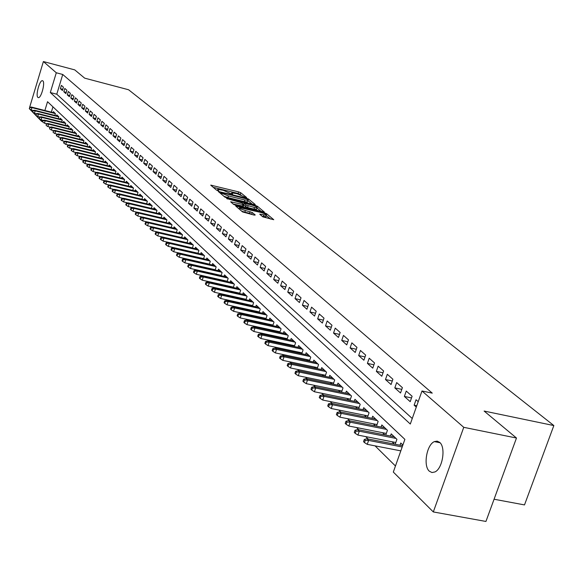<?xml version="1.0" encoding="UTF-8"?>
<svg xmlns="http://www.w3.org/2000/svg" width="583" height="583" viewBox="0 0 583 583"><rect width="100%" height="100%" fill="white"/><g stroke="black" fill="none" stroke-linecap="round" stroke-linejoin="round"><path stroke-width="0.87" d="M245.968 197.586L246.624 197.52L240.684 192.711L238.644 191.894L210.711 185.117L216.468 190.087L217.911 190.67L218.618 190.75L217.721 189.38L223.209 190.291L231.983 194.139L232.683 194.219L231.757 192.835L237.179 193.745L245.968 197.586M429.343 471.21C423.025 465.97 426.654 444.669 434.364 441.615L437.148 441.127L439.662 442.359C446.01 447.278 442.614 468.637 434.94 471.946L431.981 472.543L429.343 471.21M37.888 97.412C35.432 95.605 39.527 80.228 42.355 80.673L42.865 80.884C45.357 82.589 41.262 98.068 38.434 97.638L37.888 97.412M262.78 216.832L273.755 219.711L266.591 213.713L264.463 212.861L235.663 205.974L242.557 211.921L254.261 215.112L255.23 214.996L252.235 212.518L245.385 210.507C241.267 209.319 239.321 208.357 239.555 207.628L260.572 212.38C264.689 213.582 266.635 214.544 266.402 215.273L259.712 214.136L262.78 216.832M29.653 107.272L43.39 61.55L74.755 69.887L84.673 78.151L128.581 89.76L553.85 425.561L484.116 411.051L516.48 438.022L463.755 427.324L433.307 511.94L393.314 472.062L404.879 439.371L47.536 101.719L44.884 110.5M43.39 61.55L56.289 72.773L50.313 92.529L410.301 424.03L421.99 390.989L463.755 427.324M421.99 390.989L432.258 393.139L62.745 74.478L56.289 72.773M254.319 204.618L255.252 204.524L248.504 199.051L246.434 198.22L218.239 191.413L224.783 197.047L226.874 197.892L254.319 204.618M257.431 206.287L264.405 212.125L235.678 205.245L233.557 204.385L230.642 201.776L243.898 204.742L241.938 202.95L226.685 198.519L255.332 205.442L257.431 206.287L257.103 207.278M391.98 441.746L394.451 444.122M382.565 432.688L384.904 434.933M373.368 423.834L375.569 425.954M364.368 415.169L366.445 417.173M355.564 406.701L357.517 408.581M346.951 398.408L348.794 400.186M338.519 390.297L340.253 391.965M330.269 382.361L331.895 383.92M322.188 374.585L323.711 376.05M314.281 366.969L315.702 368.339M306.534 359.514L307.86 360.797M298.941 352.212L300.179 353.4M291.5 345.049L292.651 346.156M284.212 338.031L285.276 339.058M277.063 331.159L278.047 332.099M270.06 324.41L270.964 325.285M263.181 317.801L264.012 318.595M256.44 311.307L257.198 312.036M249.83 304.945L250.515 305.609M243.344 298.7L243.956 299.298M236.975 292.571L237.521 293.103M230.722 286.559L231.211 287.025M224.586 280.649L225.009 281.064M218.559 274.855L218.924 275.205M63.438 87.202L61.383 85.38L60.384 88.674L62.432 90.511L63.438 87.202M66.899 90.27L64.815 88.419L63.809 91.735L65.886 93.601L66.899 90.27M70.405 93.375L68.298 91.509L67.278 94.847L69.384 96.727L70.405 93.375M73.968 96.53L71.826 94.635L70.798 97.995L72.933 99.904L73.968 96.53M77.575 99.729L75.404 97.806L74.369 101.187L76.533 103.125L77.575 99.729M81.234 102.972L79.033 101.019L77.991 104.43L80.184 106.39L81.234 102.972M84.943 106.259L82.713 104.284L81.664 107.709L83.886 109.706L84.943 106.259M88.703 109.597L86.444 107.593L85.38 111.04L87.639 113.066L88.703 109.597M92.522 112.978L90.227 110.945L89.163 114.421L91.451 116.469L92.522 112.978M96.399 116.411L94.067 114.348L92.989 117.846L95.313 119.93L96.399 116.411M100.327 119.894L97.959 117.802L96.873 121.322L99.234 123.436L100.327 119.894M104.313 123.428L101.916 121.308L100.815 124.849L103.213 126.992L104.313 123.428M108.358 127.021L105.924 124.857L104.823 128.435L107.25 130.607L108.358 127.021M112.468 130.658L109.998 128.464L108.883 132.064L111.346 134.272L112.468 130.658M116.636 134.352L114.13 132.13L113 135.752L115.507 137.989L116.636 134.352M120.87 138.105L118.32 135.846L117.183 139.497L119.726 141.771L120.87 138.105M125.163 141.917L122.576 139.621L121.432 143.294L124.011 145.604L125.163 141.917M129.528 145.779L126.905 143.454L125.746 147.156L128.362 149.496L129.528 145.779M133.959 149.707L131.292 147.346L130.126 151.07L132.786 153.453L133.959 149.707M138.455 153.693L135.752 151.296L134.571 155.049L137.275 157.468L138.455 153.693M143.032 157.745L140.277 155.311L139.089 159.093L141.837 161.549L143.032 157.745M147.674 161.863L144.876 159.385L143.68 163.196L146.464 165.696L147.674 161.863M152.389 166.046L149.547 163.531L148.337 167.372L151.172 169.901L152.389 166.046M157.184 170.294L154.298 167.736L153.074 171.606L155.953 174.186L157.184 170.294M162.052 174.616L159.123 172.014L157.891 175.913L160.813 178.529L162.052 174.616M167.008 179.003L164.027 176.358L162.781 180.293L165.754 182.953L167.008 179.003M172.043 183.463L169.012 180.781L167.751 184.738L170.775 187.442L172.043 183.463M177.159 188.003L174.077 185.27L172.808 189.264L175.877 192.011L177.159 188.003M182.362 192.616L179.229 189.832L177.946 193.855L181.073 196.653L182.362 192.616M187.653 197.302L184.468 194.482L183.171 198.533L186.349 201.375L187.653 197.302M193.039 202.075L189.796 199.204L188.484 203.285L191.72 206.178L193.039 202.075M198.511 206.929L195.218 204.006L193.891 208.124L197.178 211.068L198.511 206.929M204.079 211.862L200.727 208.889L199.386 213.043L202.738 216.038L204.079 211.862M209.749 216.891L206.338 213.866L204.983 218.049L208.386 221.095L209.749 216.891M215.521 222.006L212.044 218.924L210.682 223.143L214.143 226.248L215.521 222.006M221.394 227.21L217.86 224.076L216.475 228.332L220.002 231.487L221.394 227.21M227.37 232.508L223.77 229.316L222.371 233.608L225.964 236.822L227.37 232.508M233.455 237.9L229.789 234.65L228.376 238.979L232.034 242.251L233.455 237.9M239.657 243.395L235.926 240.087L234.49 244.452L238.214 247.782L239.657 243.395M245.968 248.992L242.164 245.625L240.721 250.027L244.51 253.416L245.968 248.992M252.403 254.691L248.526 251.258L247.061 255.704L250.93 259.158L252.403 254.691M258.954 260.499L255.004 257.001L253.525 261.483L257.46 265.003L258.954 260.499M265.629 266.424L261.607 262.853L260.113 267.378L264.121 270.964L265.629 266.424M272.436 272.45L268.34 268.821L266.825 273.383L270.913 277.042L272.436 272.45M279.374 278.601L275.198 274.899L273.667 279.497L277.836 283.229L279.374 278.601M286.45 284.876L282.187 281.101L280.642 285.743L284.89 289.547L286.45 284.876M293.664 291.274L289.321 287.419L287.747 292.105L292.083 295.982L293.664 291.274M301.025 297.796L296.594 293.861L295.005 298.591L299.422 302.548L301.025 297.796M308.531 304.45L304.013 300.442L302.402 305.215L306.913 309.252L308.531 304.45M316.197 311.242L311.577 307.146L309.952 311.963L314.55 316.088L316.197 311.242M324.017 318.172L319.302 313.997L317.655 318.857L322.355 323.062L324.017 318.172M331.997 325.248L327.187 320.985L325.518 325.897L330.313 330.189L331.997 325.248M340.151 332.47L335.24 328.12L333.542 333.075L338.439 337.462L340.151 332.47M348.474 339.853L343.46 335.407L341.74 340.414L346.747 344.888L348.474 339.853M356.978 347.388L351.855 342.848L350.113 347.905L355.222 352.475L356.978 347.388M365.665 355.091L360.432 350.449L358.669 355.557L363.887 360.228L365.665 355.091M374.548 362.961L369.199 358.217L367.407 363.377L372.748 368.15L374.548 362.961M383.621 371.007L378.156 366.16L376.341 371.371L381.799 376.254L383.621 371.007M392.906 379.234L387.316 374.279L385.472 379.54L391.055 384.532L392.906 379.234M402.401 387.651L396.68 382.579L394.815 387.899L400.521 393L402.401 387.651M412.108 396.258L406.256 391.069L404.369 396.447L410.206 401.665L412.108 396.258M62.745 74.478L56.77 94.206L412.254 418.514M418.215 401.665L416.058 399.756L414.141 405.185L416.291 407.109M202.746 275.715L203.161 276.131M208.707 281.611L209.188 282.077M214.784 287.608L215.324 288.14M220.979 293.723L221.584 294.313M227.29 299.954L227.96 300.609M233.725 306.308L234.461 307.03M240.276 312.779L241.085 313.574M246.966 319.382L247.848 320.249M253.78 326.108L254.742 327.056M260.739 332.973L261.774 334.001M267.83 339.984L268.952 341.084M275.067 347.125L276.276 348.321M282.456 354.42L283.753 355.703M289.999 361.868L291.391 363.238M297.702 369.476L299.188 370.941M305.565 377.237L307.154 378.804M313.603 385.174L315.286 386.835M321.809 393.277L323.609 395.048M330.197 401.563L332.106 403.443M338.774 410.024L340.8 412.028M347.541 418.681L349.691 420.802M356.512 427.536L358.785 429.788M365.687 436.594L368.092 438.977M375.073 445.864L395.463 465.999M52.944 106.827L51.333 112.14M53.133 112.599L53.41 111.681L55.421 113.605L54.875 115.412M56.493 115.82L56.777 114.895L58.817 116.848L58.264 118.67M59.911 119.092L60.195 118.152L62.264 120.127L61.703 121.978M63.365 122.401L63.656 121.453L65.755 123.458L65.187 125.33M66.87 125.76L67.162 124.806L69.297 126.839L68.714 128.734M70.426 129.164L70.725 128.202L72.882 130.257L72.299 132.181M74.034 132.618L74.332 131.641L76.526 133.733L75.928 135.679M77.692 136.123L77.998 135.132L80.221 137.253L79.609 139.228M81.401 139.672L81.707 138.674L83.959 140.824L83.347 142.828M85.162 143.28L85.475 142.267L87.763 144.453L87.137 146.479M88.98 146.938L89.294 145.91L91.618 148.126L90.984 150.181M92.857 150.647L93.171 149.612L95.525 151.857L94.883 153.941M96.785 154.408L97.106 153.365L99.496 155.639L98.84 157.753M100.772 158.226L101.099 157.17L103.526 159.487L102.863 161.622M104.823 162.11L105.151 161.039L107.615 163.386L106.937 165.55M108.934 166.046L109.269 164.96L111.761 167.343L111.076 169.544M113.102 170.039L113.445 168.946L115.981 171.366L115.281 173.596M117.336 174.098L117.679 172.991L120.258 175.447L119.551 177.706M121.636 178.216L121.985 177.094L124.602 179.586L123.88 181.881M126.001 182.399L126.358 181.262L129.011 183.798L128.282 186.123M130.439 186.647L130.796 185.496L133.492 188.069L132.749 190.437M134.943 190.962L135.307 189.796L138.047 192.412L137.289 194.809M139.519 195.349L139.891 194.168L142.675 196.821L141.902 199.255M144.169 199.801L144.54 198.606L147.368 201.303L146.588 203.78M148.891 204.327L149.27 203.117L152.148 205.865L151.354 208.371M153.693 208.933L154.08 207.701L157.002 210.492L156.193 213.043M158.569 213.604L158.962 212.365L161.936 215.2L161.112 217.787M163.531 218.355L163.932 217.102L166.949 219.98L166.111 222.611M168.574 223.194L168.983 221.919L172.051 224.849L171.198 227.516M173.698 228.106L174.113 226.816L177.239 229.789L176.365 232.508M178.915 233.105L179.338 231.794L182.508 234.825L181.626 237.58L152.629 230.802L150.56 229.462L151.077 227.822L150.574 227.319L150.05 228.959L150.56 229.462M184.221 238.185L184.643 236.858L187.879 239.941L186.975 242.747M189.613 243.359L190.051 242.011L193.337 245.144L192.412 248.001M195.101 248.62L195.545 247.25L198.89 250.442L197.95 253.343M200.69 253.977L201.135 252.585L204.538 255.835L203.584 258.779M206.375 259.42L206.827 258.014L210.295 261.322L209.319 264.318M212.154 264.974L212.62 263.545L216.147 266.905L215.149 269.958M218.049 270.614L218.523 269.171L222.108 272.589L221.095 275.701M224.047 276.364L224.528 274.899L228.179 278.382L227.144 281.545M230.147 282.223L230.642 280.729L234.366 284.278L233.302 287.499M236.37 288.184L236.866 286.668L240.662 290.29L239.584 293.562M242.703 294.262L243.213 292.724L247.075 296.404L245.975 299.742M249.16 300.456L249.677 298.89L253.62 302.643L252.49 306.046M255.74 306.76L256.265 305.171L260.28 308.997L259.129 312.466M262.445 313.195L262.984 311.577L267.072 315.483L265.899 319.01M269.28 319.746L269.827 318.107L274.003 322.086L272.793 325.678M276.247 326.436L276.808 324.767L281.064 328.819L279.833 332.485M283.353 333.25L283.928 331.552L288.264 335.691L287.004 339.43M290.604 340.202L291.187 338.475L295.61 342.702L294.328 346.513M298 347.3L298.591 345.544L303.109 349.851L301.79 353.743M305.543 354.544L306.155 352.751L310.761 357.153L309.413 361.125M313.246 361.934L313.865 360.112L318.573 364.601L317.188 368.653M321.109 369.476L321.743 367.625L326.546 372.209L325.132 376.348M329.14 377.179L329.781 375.292L334.693 379.978L333.243 384.204M337.338 385.05L337.994 383.126L343.008 387.906L341.521 392.228M345.712 393.088L346.389 391.127L351.505 396.017L349.982 400.426M354.267 401.301L354.96 399.304L360.192 404.296L358.625 408.807M363.012 409.696L363.719 407.663L369.068 412.764L367.458 417.377M371.954 418.273L372.675 416.204L378.141 421.422L376.494 426.137M381.093 427.055L381.829 424.934L387.425 430.276L385.727 435.1M390.435 436.026L391.2 433.869L396.921 439.327L395.179 444.268M399.996 445.208L400.776 443.007L402.882 445.018M494.071 499.237L524.503 504.914L553.85 425.561M42.457 121.57L41.604 121.359L29.252 108.613M516.48 438.022L485.938 521.45L433.307 511.94M41.998 120.047L41.604 121.359M56.77 94.206L50.313 92.529M60.384 88.674L62.796 89.301M63.809 91.735L66.258 92.376M67.278 94.847L69.763 95.488M70.798 97.995L73.32 98.651M74.369 101.187L76.927 101.85M77.991 104.43L80.585 105.093M81.664 107.709L84.287 108.387M85.38 111.04L88.055 111.725M89.163 114.421L91.866 115.113M92.989 117.846L95.736 118.553M96.873 121.322L99.664 122.036M100.815 124.849L103.65 125.571M104.823 128.435L107.695 129.164M108.883 132.064L111.798 132.807M113 135.752L115.966 136.502M117.183 139.497L120.2 140.255M121.432 143.294L124.492 144.067M125.746 147.156L128.858 147.936M130.126 151.07L133.281 151.864M134.571 155.049L137.777 155.85M139.089 159.093L142.347 159.91M143.68 163.196L146.989 164.02M148.337 167.372L151.711 168.203M153.074 171.606L156.499 172.451M157.891 175.913L161.374 176.773M162.781 180.293L166.323 181.16M167.751 184.738L171.351 185.62M172.808 189.264L176.467 190.153M177.946 193.855L181.67 194.766M183.171 198.533L186.961 199.452M188.484 203.285L192.346 204.225M193.891 208.124L197.819 209.071M199.386 213.043L203.394 214.005M204.983 218.049L209.057 219.026M210.682 223.143L214.828 224.134M216.475 228.332L220.702 229.338M222.371 233.608L226.678 234.628M228.376 238.979L232.763 240.014M234.49 244.452L238.964 245.501M240.721 250.027L245.275 251.091M247.061 255.704L251.71 256.782M253.525 261.483L258.262 262.583M260.113 267.378L264.944 268.493M266.825 273.383L271.751 274.513M273.667 279.497L278.696 280.649M280.642 285.743L285.772 286.909M287.747 292.105L292.987 293.293M295.005 298.591L300.347 299.8M302.402 305.215L307.86 306.439M309.952 311.963L315.527 313.209M317.655 318.857L323.354 320.125M325.518 325.897L331.341 327.18M333.542 333.075L339.495 334.38M341.74 340.414L347.825 341.74M350.113 347.905L356.337 349.246M358.669 355.557L365.031 356.927M367.407 363.377L373.922 364.769M376.341 371.371L383.009 372.785M385.472 379.54L392.301 380.976M394.815 387.899L401.804 389.357M404.369 396.447L411.525 397.927M414.141 405.185L416.772 405.732M240.976 194.962L238.126 193.483L213.152 187.318M252.213 204.101L247.906 200.603M247.024 199.036L220.986 192.499L221.81 193.294L228.449 195.968L244.838 199.998L247.986 200.348L247.024 199.036M223.865 196.274L227.924 197.593L228.449 195.968M247.578 201.587L247.462 201.966L244.306 201.616L227.924 197.593M257.045 208.036L261.293 211.491M233.12 204.021L243.322 206.178M254.501 207.475L257.139 207.759C257.351 207.052 255.434 206.112 251.397 204.939L244.037 203.27L246.004 205.063L254.501 207.475L253.962 209.108L256.709 209.064M253.962 209.108L247.578 207.548L243.73 205.267M265.972 216.577L262.27 216.41M241.661 211.17L244.838 212.176L245.385 210.507M252.191 214.61L249.546 213.32L244.838 212.176M239.27 208.503L238.148 208.226M270.614 219.077L266.3 215.572M29.631 107.272L29.558 108.912L29.631 107.272L31.358 107.053L31.941 107.622L31.227 110.005L33.02 110.457M29.952 107.593L31.941 107.622L55.421 113.605M31.358 107.053L54.817 113.029M31.227 110.005L29.558 108.912M32.859 110.478L32.786 112.133L32.859 110.478L34.601 110.253L35.191 110.836L34.47 113.226L36.335 113.707M33.187 110.799L35.191 110.836L58.817 116.84M34.601 110.253L58.205 116.257M34.47 113.226L32.786 112.133M36.139 113.729L36.059 115.398L36.139 113.729L37.888 113.503L38.478 114.086L37.757 116.498L39.702 116.994M36.467 114.057L38.478 114.086L62.257 120.12M37.888 113.503L61.63 119.53M37.757 116.498L36.059 115.398M39.455 117.023L39.382 118.706L39.455 117.023L41.218 116.789L41.816 117.387L41.087 119.814L43.113 120.331M39.79 117.358L41.816 117.387L65.741 123.443M41.218 116.789L65.107 122.845M41.087 119.814L39.382 118.706M42.821 120.368L42.748 122.058L42.821 120.368L44.592 120.127L45.204 120.732L44.468 123.181L46.574 123.713M43.164 120.703L45.204 120.732L69.275 126.817M44.592 120.127L68.634 126.205M44.468 123.181L42.748 122.058M46.239 123.756L46.166 125.462L46.239 123.756L48.017 123.516L48.637 124.128L47.893 126.591L50.087 127.138M46.582 124.099L48.637 124.128L72.853 130.235M48.017 123.516L72.205 129.615M47.893 126.591L46.166 125.462M49.701 127.189L49.628 128.916L49.701 127.189L51.486 126.948L52.12 127.568L51.37 130.045L53.651 130.621M50.051 127.539L52.12 127.568L76.49 133.696M51.486 126.948L75.834 133.07M51.37 130.045L49.628 128.916M53.213 130.679L53.14 132.414L53.213 130.679L55.013 130.432L55.655 131.058L54.897 133.551L57.258 134.148M53.563 131.029L55.655 131.058L80.177 137.216M55.013 130.432L79.507 136.575M54.897 133.551L53.14 132.414M56.777 134.214L56.347 135.606L56.711 135.963L57.134 134.571L56.777 134.214L58.584 133.959L59.233 134.6L58.468 137.114L60.931 137.726M57.134 134.571L59.233 134.6L83.916 140.78M58.584 133.959L83.238 140.131M58.468 137.114L56.711 135.963M60.384 137.799L59.962 139.206L60.326 139.57L60.749 138.164L60.384 137.799L62.213 137.544L62.869 138.193L62.097 140.722L64.647 141.356M60.749 138.164L62.869 138.193L87.705 144.395M62.213 137.544L87.02 143.739M62.097 140.722L60.326 139.57M64.057 141.443L63.62 142.857L63.992 143.221L64.422 141.807L64.057 141.443L65.886 141.181L66.557 141.844L65.777 144.387L68.422 145.043M64.422 141.807L66.557 141.844L91.553 148.067M65.886 141.181L90.861 147.404M65.777 144.387L63.992 143.221M67.774 145.138L67.344 146.559L67.715 146.931L68.153 145.51L67.774 145.138L69.617 144.868L70.295 145.539L69.515 148.104L72.256 148.782M68.153 145.51L70.295 145.539L95.459 151.791M69.617 144.868L94.752 151.114M69.515 148.104L67.715 146.931M71.549 148.884L71.111 150.312L71.49 150.691L71.935 149.263L71.549 148.884L73.407 148.614L74.092 149.292L73.305 151.871L76.147 152.578M71.935 149.263L74.092 149.292L99.416 155.566M73.407 148.614L98.702 154.881M73.305 151.871L71.49 150.691M75.382 152.688L74.945 154.131L75.331 154.517L75.768 153.074L75.382 152.688L77.255 152.411L77.947 153.103L77.153 155.697L80.097 156.426M75.768 153.074L77.947 153.103L103.439 159.399M77.255 152.411L102.71 158.707M77.153 155.697L75.331 154.517M79.273 156.55L78.829 158L79.222 158.394L79.667 156.936L79.273 156.55L81.154 156.273L81.86 156.973L81.059 159.589L84.105 160.34M79.667 156.936L81.86 156.973L107.52 163.298M81.154 156.273L106.784 162.591M81.059 159.589L79.222 158.394M83.223 160.471L82.771 161.936L83.172 162.329L83.624 160.864L83.223 160.471L85.111 160.187L85.832 160.893L85.023 163.531L88.179 164.304M83.624 160.864L85.832 160.893L111.659 167.248M85.111 160.187L110.908 166.527M85.023 163.531L83.172 162.329M87.231 164.45L86.78 165.922L87.18 166.323L87.639 164.851L87.231 164.45L89.133 164.158L89.869 164.88L89.046 167.54L92.318 168.334M87.639 164.851L89.869 164.88L115.864 171.256M89.133 164.158L115.106 170.528M89.046 167.54L87.18 166.323M91.305 168.487L90.846 169.974L91.254 170.382L91.713 168.895L91.305 168.487L93.222 168.196L93.958 168.932L93.134 171.606L96.516 172.43M91.713 168.895L93.958 168.932L120.134 175.33M93.222 168.196L119.362 174.594M93.134 171.606L91.254 170.382M95.437 172.597L94.978 174.091L95.393 174.506L95.86 173.005L95.437 172.597L97.368 172.298L98.119 173.042L97.281 175.731L100.779 176.583M95.86 173.005L98.119 173.042L124.471 179.462M97.368 172.298L123.683 178.711M97.281 175.731L95.393 174.506M99.642 176.758L99.168 178.267L99.591 178.689L100.065 177.181L99.642 176.758L101.58 176.46L102.338 177.217L101.5 179.928L105.115 180.803M100.065 177.181L102.338 177.217L128.872 183.66M101.58 176.46L128.078 182.902M101.5 179.928L99.591 178.689M103.905 180.992L103.431 182.515L103.861 182.938L104.335 181.422L103.905 180.992L105.851 180.686L106.631 181.459L105.778 184.184L109.524 185.088M104.335 181.422L106.631 181.459L133.347 187.93M105.851 180.686L132.538 187.158M105.778 184.184L103.861 182.938M108.234 185.299L107.76 186.822L108.198 187.26L108.671 185.729L108.234 185.299L110.202 184.986L110.989 185.766L110.129 188.513L113.998 189.446M108.671 185.729L110.989 185.766L137.887 192.259M110.202 184.986L137.063 191.479M110.129 188.513L108.198 187.26M112.643 189.664L112.162 191.209L112.599 191.647L113.087 190.109L112.643 189.664L114.618 189.344L115.419 190.138L114.552 192.915L118.546 193.869M113.087 190.109L115.419 190.138L142.5 196.66M114.618 189.344L141.669 195.866M114.552 192.915L112.599 191.647M117.11 194.11L116.629 195.662L117.081 196.107L117.562 194.554L117.11 194.11L119.1 193.782L119.916 194.591L119.041 197.382L123.166 198.373M117.562 194.554L119.916 194.591L147.193 201.135M119.1 193.782L146.34 200.326M119.041 197.382L117.081 196.107M121.658 198.621L121.169 200.18L121.628 200.639L122.117 199.073L121.658 198.621L123.662 198.286L124.492 199.109L123.603 201.922L127.866 202.942M122.117 199.073L124.492 199.109L151.959 205.682M123.662 198.286L151.092 204.859M123.603 201.922L121.628 200.639M126.278 203.205L125.79 204.779L126.249 205.245L126.744 203.671L126.278 203.205L128.296 202.869L129.135 203.7L128.245 206.542L132.647 207.584M126.744 203.671L129.135 203.7L156.798 210.295M128.296 202.869L155.923 209.465M128.245 206.542L126.249 205.245M130.978 207.869L130.475 209.457L130.949 209.931L131.452 208.342L130.978 207.869L133.004 207.526L133.864 208.371L132.96 211.235L137.508 212.307M131.452 208.342L133.864 208.371L161.724 214.996M133.004 207.526L160.828 214.143M132.96 211.235L130.949 209.931M135.752 212.613L135.249 214.209L135.73 214.69L136.24 213.086L135.752 212.613L137.792 212.263L138.667 213.123L137.756 216.001L142.449 217.109M136.24 213.086L138.667 213.123L166.723 219.769M137.792 212.263L165.82 218.902M137.756 216.001L135.73 214.69M140.612 217.43L140.102 219.04L140.59 219.529L141.101 217.918L140.612 217.43L142.667 217.073L143.549 217.947L142.631 220.855L147.477 221.992M141.101 217.918L143.549 217.947L171.81 224.615M142.667 217.073L170.892 223.741M142.631 220.855L140.59 219.529M145.546 222.334L145.036 223.959L145.531 224.455L146.049 222.83L145.546 222.334L147.616 221.97L148.519 222.859L147.586 225.789L152.593 226.962M146.049 222.83L148.519 222.859L176.984 229.556M147.616 221.97L176.051 228.66M147.586 225.789L145.531 224.455M150.574 227.319L152.651 226.947L153.569 227.851L182.246 234.57M151.077 227.822L153.569 227.851L152.629 230.802M152.651 226.947L181.291 233.659M155.683 232.391L155.158 234.038L155.668 234.555L156.2 232.901L155.683 232.391L157.782 232.012L158.707 232.93L157.76 235.911L186.983 242.71M156.2 232.901L158.707 232.93L187.602 239.679M157.782 232.012L186.633 238.753M157.76 235.911L155.668 234.555M160.879 237.551L160.347 239.212L160.872 239.737L161.404 238.068L160.879 237.551L162.992 237.164L163.94 238.104L162.978 241.1L192.434 247.928M161.404 238.068L163.94 238.104L193.046 244.867M162.992 237.164L192.055 243.927M162.978 241.1L160.872 239.737M166.17 242.798L165.63 244.481L166.17 245.013L166.702 243.33L166.17 242.798L168.298 242.411L169.259 243.366L168.29 246.383L197.98 253.241M166.702 243.33L169.259 243.366L198.584 250.151M168.298 242.411L197.579 249.196M168.29 246.383L166.17 245.013M171.555 248.147L171.008 249.837L171.555 250.377L172.094 248.686L171.555 248.147L173.698 247.746L174.674 248.715L173.698 251.761L203.627 258.641M172.094 248.686L174.674 248.715L204.218 255.529M173.698 247.746L203.197 254.552M173.698 251.761L171.555 250.377M177.035 253.583L176.489 255.288L177.035 255.842L177.589 254.13L177.035 253.583L179.192 253.175L180.191 254.166L179.2 257.241L209.37 264.143M177.589 254.13L180.191 254.166L209.96 261.002M179.192 253.175L208.918 260.011M179.2 257.241L177.035 255.842M182.61 259.122L182.056 260.841L182.617 261.403L183.179 259.683L182.61 259.122L184.782 258.706L185.802 259.712L184.796 262.809L215.222 269.747M183.179 259.683L185.802 259.712L215.797 266.569M184.782 258.706L214.741 265.564M184.796 262.809L182.617 261.403M188.294 264.762L187.733 266.497L188.309 267.065L188.87 265.331L188.294 264.762L190.481 264.339L191.516 265.36L190.503 268.486L221.176 275.446M188.87 265.331L191.516 265.36L221.744 272.239M190.481 264.339L220.666 271.212M190.503 268.486L188.309 267.065M194.081 270.497L193.512 272.254L194.095 272.829L194.664 271.08L194.081 270.497L196.282 270.067L197.331 271.11L196.311 274.265L227.239 281.254M194.664 271.08L197.331 271.11L227.793 278.018M196.282 270.067L226.7 276.969M196.311 274.265L194.095 272.829M199.969 276.349L199.393 278.113L199.991 278.71L200.567 276.94L199.969 276.349L202.184 275.912L203.263 276.969L202.228 280.153L233.419 287.164M200.567 276.94L203.263 276.969L233.958 283.899M202.184 275.912L232.843 282.828M202.228 280.153L199.991 278.71M205.974 282.303L205.391 284.089L205.996 284.693L206.579 282.908L205.974 282.303L208.204 281.859L209.297 282.937L208.255 286.151L239.708 293.183M206.579 282.908L209.297 282.937L240.24 289.889M208.204 281.859L239.103 288.804M208.255 286.151L205.996 284.693M212.088 288.374L211.498 290.174L212.117 290.786L212.708 288.993L212.088 288.374L214.333 287.922L215.448 289.022L214.391 292.258L246.113 299.319M212.708 288.993L215.448 289.022L246.638 295.989M214.333 287.922L245.479 294.881M214.391 292.258L212.117 290.786M218.319 294.561L217.729 296.375L218.355 297.002L218.946 295.187L218.319 294.561L220.585 294.094L221.722 295.217L220.651 298.481L252.65 305.572M218.946 295.187L221.722 295.217L253.16 302.205M220.585 294.094L251.973 301.076M220.651 298.481L218.355 297.002M224.674 300.864L224.069 302.694L224.71 303.335L225.315 301.506L224.674 300.864L226.955 300.391L228.113 301.535L227.027 304.829L259.304 311.941M225.315 301.506L228.113 301.535L259.799 308.545M226.955 300.391L258.597 307.394M227.027 304.829L224.71 303.335M231.145 307.292L230.54 309.143L231.196 309.792L231.801 307.948L231.145 307.292L233.448 306.804L234.628 307.977L233.528 311.3L266.088 318.435M231.801 307.948L234.628 307.977L266.577 315.002M233.448 306.804L265.345 313.829M233.528 311.3L231.196 309.792M237.747 313.851L237.135 315.709L237.798 316.372L238.418 314.514L237.747 313.851L240.065 313.348L241.267 314.543L240.16 317.895L273.004 325.052M238.418 314.514L241.267 314.543L273.478 321.59M240.065 313.348L272.225 320.395M240.16 317.895L237.798 316.372M244.481 320.533L243.862 322.414L244.539 323.091L245.166 321.211L244.481 320.533L246.813 320.023L248.045 321.24L246.922 324.622L280.059 331.807M245.166 321.211L248.045 321.24L280.518 328.302M246.813 320.023L279.242 327.085M246.922 324.622L244.539 323.091M251.353 327.347L250.719 329.249L251.419 329.934L252.045 328.04L251.353 327.347L253.7 326.83L254.953 328.069L253.816 331.487L287.259 338.687M252.045 328.04L254.953 328.069L287.696 335.152M253.7 326.83L286.399 333.913M253.816 331.487L251.419 329.934M258.356 334.307L257.722 336.216L258.429 336.923L259.071 335.006L258.356 334.307L260.725 333.775L262.007 335.036L260.856 338.49L294.597 345.712M259.071 335.006L262.007 335.036L295.027 342.141M260.725 333.775L293.694 340.873M260.856 338.49L258.429 336.923M265.513 341.405L264.864 343.336L265.586 344.057L266.234 342.119L265.513 341.405L267.896 340.858L269.2 342.148L268.034 345.632L302.089 352.875M266.234 342.119L269.2 342.148L302.497 349.268M267.896 340.858L301.141 347.971M268.034 345.632L265.586 344.057M272.808 348.649L272.152 350.594L272.888 351.33L273.544 349.377L272.808 348.649L275.212 348.095L276.539 349.406L275.365 352.919L309.726 360.192M273.544 349.377L276.539 349.406L310.12 356.541M275.212 348.095L308.742 355.222M275.365 352.919L272.888 351.33M280.255 356.038L279.592 358.013L280.35 358.764L281.013 356.789L280.255 356.038L282.675 355.477L284.038 356.818L282.842 360.367L317.531 367.654M281.013 356.789L284.038 356.818L317.91 363.967M282.675 355.477L316.496 362.619M282.842 360.367L280.35 358.764M287.864 363.595L287.193 365.577L287.966 366.35L288.636 364.353L287.864 363.595L290.305 363.012L291.697 364.382L290.48 367.968L325.496 375.277M288.636 364.353L291.697 364.382L325.853 371.546M290.305 363.012L324.41 370.169M290.48 367.968L287.966 366.35M295.632 371.305L294.954 373.309L295.741 374.097L296.419 372.085L295.632 371.305L298.095 370.708L299.509 372.114L298.285 375.729L333.636 383.053M296.419 372.085L299.509 372.114L333.972 379.285M298.095 370.708L332.492 377.879M298.285 375.729L295.741 374.097M303.568 379.183L302.883 381.209L303.685 382.011L304.377 379.978L303.568 379.183L306.046 378.571L307.496 380.007L306.257 383.658L341.944 391.004M304.377 379.978L307.496 380.007L342.257 387.192M306.046 378.571L340.756 385.757M306.257 383.658L303.685 382.011M311.679 387.229L310.979 389.276L311.803 390.093L312.503 388.045L311.679 387.229L314.179 386.609L315.658 388.074L314.397 391.761L350.434 399.122M312.503 388.045L315.658 388.074L350.726 395.267M314.179 386.609L349.188 393.802M314.397 391.761L311.803 390.093M319.965 395.456L319.258 397.526L320.096 398.364L320.81 396.287L319.965 395.456L322.486 394.822L323.995 396.316L322.72 400.047L359.106 407.415M320.81 396.287L323.995 396.316L359.376 403.523M322.486 394.822L357.809 402.022M322.72 400.047L320.096 398.364M328.44 403.866L327.719 405.957L328.579 406.81L329.3 404.719L328.44 403.866L330.976 403.217L332.521 404.748L331.231 408.508L367.975 415.898M329.3 404.719L332.521 404.748L368.223 411.955M330.976 403.217L366.612 410.425M331.231 408.508L328.579 406.81M337.105 412.465L336.376 414.579L337.251 415.453L337.98 413.34L337.105 412.465L339.656 411.795L341.244 413.362L339.925 417.166L377.041 424.562M337.98 413.34L341.244 413.362L377.259 420.576M339.656 411.795L375.62 419.009M339.925 417.166L337.251 415.453M345.967 421.261L345.223 423.396L346.12 424.286L346.863 422.15L345.967 421.261L348.539 420.576L350.157 422.179L348.823 426.02L386.318 433.431M346.863 422.15L350.157 422.179L386.507 429.394M348.539 420.576L384.831 427.798M348.823 426.02L346.12 424.286M355.025 430.254L354.275 432.411L355.193 433.322L355.943 431.165L355.025 430.254L357.619 429.554L359.281 431.194L357.926 435.078L395.799 442.497M355.943 431.165L359.281 431.194L395.966 438.416M357.619 429.554L394.246 436.776M357.926 435.078L355.193 433.322M364.302 439.465L363.544 441.644L364.477 442.577L365.242 440.398L364.302 439.465L366.918 438.744L368.616 440.42L367.246 444.348L400.812 450.863M365.242 440.398L368.616 440.42L402.19 446.972M366.918 438.744L402.634 445.725M367.246 444.348L364.477 442.577M231.691 194.059L231.888 193.454M217.648 190.597L217.845 189.992M211.498 185.933L211.724 185.234M238.126 193.483L238.644 191.894M240.167 194.299L240.684 192.711M219.026 192.23L219.252 191.523M246.288 198.672L246.434 198.22M248.161 200.078L248.504 199.051M220.687 193.622L221.008 192.63M221.489 194.285L221.81 193.294M244.306 201.616L244.838 199.998M231.422 202.6L231.655 201.886M242.36 206.28L242.9 204.633M227.275 198.956L227.392 198.592M255.092 206.163L255.332 205.442M243.76 204.451L244.08 203.474M245.465 206.703L246.004 205.063M247.578 207.548L248.11 205.908M260.477 214.945L260.71 214.238M263.21 216.643L263.756 214.981M249.546 213.32L250.092 211.658M251.688 214.187L252.235 212.518M236.45 206.805L236.683 206.083M264.223 213.582L264.463 212.861M266.278 214.675L266.591 213.713M434.364 441.615L440.048 442.745M231.393 193.964L231.64 193.192M217.357 190.503L217.605 189.737M220.636 193.578L220.957 192.579M247.462 201.966L247.986 200.348M243.366 206.382L243.898 204.742M256.6 209.399L257.139 207.759M243.672 204.385L243.993 203.394M265.855 216.927L266.402 215.273M239.096 209.02L239.438 207.971"/></g></svg>
